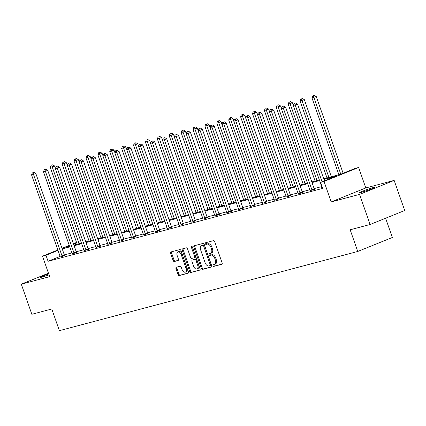 <?xml version="1.0" encoding="UTF-8"?>
<svg xmlns="http://www.w3.org/2000/svg" width="426" height="426" viewBox="0 0 426 426"><rect width="100%" height="100%" fill="white"/><g stroke="black" fill="none" stroke-linecap="round" stroke-linejoin="round"><path stroke-width="0.64" d="M213.016 265.702A0.879 0.538 -112 0 0 213.831 266.394L221.781 264.28A1.257 0.772 -112 0 0 221.839 264.264A1.257 0.772 -112 0 0 222.116 262.901L214.667 241.627A1.257 0.772 -112 0 0 213.506 240.642L205.55 242.756A0.879 0.538 -112 0 0 205.513 242.767A0.879 0.538 -112 0 0 205.316 243.72A0.879 0.538 -112 0 0 206.131 244.407L207.158 244.135A4.015 2.465 -112 0 1 210.881 247.282L211.498 249.056A4.015 2.465 -112 0 1 210.609 253.411A4.015 2.465 -112 0 1 210.428 253.47L209.4 253.747A0.879 0.538 -112 0 0 209.363 253.758A0.879 0.538 -112 0 0 209.166 254.711A0.879 0.538 -112 0 0 209.981 255.398L211.008 255.126A4.015 2.465 -112 0 1 214.731 258.273L215.348 260.046A4.015 2.465 -112 0 1 214.459 264.402A4.015 2.465 -112 0 1 214.278 264.466L213.25 264.738A0.879 0.538 -112 0 0 213.213 264.748A0.879 0.538 -112 0 0 213.016 265.702M213.958 264.551A0.879 0.538 -112 0 0 213.953 265.323A0.879 0.538 -112 0 0 214.763 266.016L222.068 264.077M206.259 242.564A0.879 0.538 -112 0 0 206.253 243.342A0.879 0.538 -112 0 0 207.068 244.029L208.096 243.757L207.158 244.135M210.109 253.561A0.879 0.538 -112 0 0 210.103 254.333A0.879 0.538 -112 0 0 210.913 255.025L211.946 254.748L211.008 255.126M49.038 274.866A8.179 0.495 160.7 0 1 42.147 277.081A8.179 0.495 160.7 0 1 40.411 277.363A8.179 0.495 160.7 0 1 48.713 273.934M373.314 187.509A8.179 0.495 160.7 0 1 375.05 187.227A8.179 0.495 160.7 0 1 369.997 189.49A8.179 0.495 160.7 0 1 361.344 192.35A8.179 0.495 160.7 0 1 359.608 192.632A8.179 0.495 160.7 0 1 364.661 190.369A8.179 0.495 160.7 0 1 373.314 187.509M394.156 180.406L404.7 210.513L370.103 224.491L359.56 194.389L394.156 180.406L365.79 187.941L358.623 167.471L324.026 181.449L320.554 182.371L335.379 176.38L323.93 179.421M48.457 273.204L21.3 284.185L49.666 276.655L42.499 256.186L57.856 249.977M370.103 224.491L350.161 229.784L357.749 251.462L59.374 330.667L51.78 308.994L31.843 314.287L21.3 284.185M176.311 267.246A1.257 0.772 -112 0 0 176.257 267.262A1.257 0.772 -112 0 0 175.981 268.625L178.068 274.594A1.257 0.772 -112 0 0 179.229 275.574L188.063 273.231A1.257 0.772 -112 0 0 188.122 273.215A1.257 0.772 -112 0 0 188.398 271.852L180.949 250.579A1.257 0.772 -112 0 0 179.783 249.593L170.954 251.936A1.257 0.772 -112 0 0 170.895 251.958A1.257 0.772 -112 0 0 170.618 253.321L173.142 260.531A1.257 0.772 -112 0 0 174.303 261.511L178.084 260.51A1.257 0.772 -112 0 0 178.143 260.488A1.257 0.772 -112 0 0 178.419 259.125L177.168 255.552A3.355 2.061 -112 0 1 177.914 251.91A3.355 2.061 -112 0 1 181.172 254.487L186.077 268.497A3.355 2.061 -112 0 1 185.331 272.139A3.355 2.061 -112 0 1 182.072 269.557L181.252 267.224A1.257 0.772 -112 0 0 180.091 266.239L176.311 267.246M365.79 187.941L331.194 201.919L359.56 194.389M331.194 201.919L324.026 181.449M60.114 256.42L48.074 261.282L322.663 188.393L320.554 182.371M48.074 261.282L45.965 255.265L42.499 256.186M201.344 268.412A1.257 0.772 -112 0 0 202.51 269.397L211.339 267.054A1.257 0.772 -112 0 0 211.397 267.033A1.257 0.772 -112 0 0 211.674 265.67L204.224 244.396A1.257 0.772 -112 0 0 203.064 243.416L194.229 245.759A1.257 0.772 -112 0 0 194.176 245.775A1.257 0.772 -112 0 0 193.894 247.139L201.344 268.412L202.281 268.034A1.257 0.772 -112 0 0 203.442 269.019L211.626 266.846M199.703 270.143L190.869 272.486A1.257 0.772 -112 0 1 189.708 271.506L182.259 250.227A1.257 0.772 -112 0 1 182.536 248.869A1.257 0.772 -112 0 1 182.594 248.848L186.37 247.847A1.257 0.772 -112 0 1 187.536 248.827L190.555 257.458A1.257 0.772 -112 0 0 191.716 258.438L194.224 257.773A1.257 0.772 -112 0 0 194.283 257.757A1.257 0.772 -112 0 0 194.56 256.393L191.412 247.41A0.879 0.538 -112 0 1 191.609 246.457A0.879 0.538 -112 0 1 192.461 247.133L200.034 268.763A1.257 0.772 -112 0 1 199.757 270.121A1.257 0.772 -112 0 1 199.703 270.143L199.81 270.1M357.749 251.462L392.351 237.479L385.61 218.229M323.707 178.792L340.331 174.378L355.156 168.387L358.623 167.471M69.395 245.797L65.742 247.272L69.555 246.26M73.9 245.104L81.451 243.102M85.796 241.947L93.347 239.945M97.692 238.789L105.243 236.787M109.588 235.631L117.139 233.629M121.485 232.474L129.03 230.471M133.381 229.316L140.926 227.314M145.277 226.158L152.822 224.156M157.173 223L164.718 220.998M169.069 219.843L176.614 217.84M180.965 216.685L188.51 214.683M192.861 213.527L200.406 211.525M204.752 210.369L212.302 208.367M216.648 207.212L224.198 205.21M228.544 204.054L236.095 202.052M240.44 200.896L247.991 198.894M252.336 197.739L259.881 195.736M264.232 194.581L271.777 192.579M276.128 191.423L283.673 189.421M288.024 188.265L295.569 186.263M299.92 185.108L307.465 183.105M311.816 181.95L319.362 179.948M76.707 242.841L73.554 244.114M62.02 248.294L69.246 245.376M73.41 243.693L76.558 242.421M58.005 250.397L45.965 255.265M319.58 180.576L312.034 182.578M307.684 183.734L300.138 185.736M295.793 186.892L288.242 188.894M283.897 190.049L276.346 192.051M272.001 193.207L264.45 195.209M260.105 196.365L252.554 198.367M248.209 199.522L240.663 201.525M236.313 202.68L228.767 204.682M224.417 205.838L216.871 207.84M212.521 208.996L204.975 210.998M200.625 212.153L193.079 214.156M188.729 215.311L181.183 217.313M176.833 218.469L169.287 220.471M164.942 221.626L157.391 223.629M153.046 224.784L145.495 226.786M141.15 227.942L133.599 229.944M129.254 231.1L121.703 233.102M117.358 234.257L109.812 236.26M105.462 237.415L97.916 239.417M93.566 240.573L86.02 242.575M81.67 243.731L74.124 245.733M69.773 246.888L62.228 248.89M321.689 186.593L314.143 188.601M309.793 189.751L302.247 191.759M297.896 192.909L290.351 194.916M286.006 196.066L278.455 198.074M274.11 199.224L266.559 201.232M262.214 202.382L254.663 204.389M250.318 205.54L242.767 207.547M238.422 208.697L230.876 210.705M226.525 211.855L218.98 213.863M214.629 215.013L207.084 217.02M202.733 218.171L195.188 220.178M190.837 221.328L183.292 223.336M178.941 224.486L171.396 226.494M167.045 227.644L159.5 229.651M155.155 230.801L147.604 232.809M143.258 233.959L135.708 235.967M131.362 237.117L123.812 239.124M119.466 240.275L111.916 242.282M107.57 243.432L100.025 245.44M95.674 246.59L88.129 248.598M83.778 249.748L76.233 251.755M71.882 252.906L64.337 254.913M64.688 255.611L60.236 257M76.584 252.453L72.132 253.843M88.48 249.295L84.029 250.685M100.376 246.137L95.919 247.527M112.272 242.98L107.815 244.37M124.168 239.822L119.711 241.212M136.064 236.664L131.607 238.054M147.96 233.507L143.503 234.896M159.856 230.349L155.399 231.739M171.747 227.191L167.296 228.581M183.643 224.033L179.192 225.423M195.539 220.876L191.088 222.265M207.435 217.718L202.984 219.108M219.331 214.56L214.88 215.95M231.227 211.403L226.77 212.792M243.124 208.245L238.666 209.635M255.02 205.087L250.563 206.477M266.916 201.929L262.459 203.319M278.812 198.772L274.355 200.161M290.702 195.614L286.251 197.004M302.598 192.456L298.147 193.846M314.495 189.298L310.043 190.688M322.365 187.531L321.092 187.871L321.939 187.531M215.215 264.088A4.015 2.465 -112 0 0 215.396 264.024A4.015 2.465 -112 0 0 216.286 259.668L215.348 260.046M211.946 254.748A4.015 2.465 -112 0 1 215.662 257.895L216.286 259.668M211.365 253.092A4.015 2.465 -112 0 0 211.546 253.033A4.015 2.465 -112 0 0 212.436 248.677L211.498 249.056M208.096 243.757A4.015 2.465 -112 0 1 211.813 246.904L212.436 248.677M194.879 245.589A1.257 0.772 -112 0 0 194.831 246.76L202.281 268.034M209.938 265.616A0.879 0.538 -112 0 0 209.975 265.606A0.879 0.538 -112 0 0 210.172 264.652L203.633 245.978A0.879 0.538 -112 0 0 202.819 245.285L201.732 245.578A4.015 2.465 -112 0 0 201.551 245.637A4.015 2.465 -112 0 0 200.662 249.993L205.135 262.757A4.015 2.465 -112 0 0 208.852 265.904L209.938 265.616M210.013 265.584L210.875 265.238A0.879 0.538 -112 0 0 210.913 265.228A0.879 0.538 -112 0 0 211.11 264.274L210.172 264.652M202.318 245.339A4.015 2.465 -112 0 1 202.488 245.259A4.015 2.465 -112 0 1 202.669 245.2L203.756 244.907A0.879 0.538 -112 0 1 204.565 245.6L211.11 264.274M199.986 269.935L190.869 272.486M183.244 248.677A1.257 0.772 -112 0 0 183.191 249.849L190.64 271.128A1.257 0.772 -112 0 0 191.806 272.107M194.336 257.73L195.161 257.395A1.257 0.772 -112 0 0 195.215 257.379A1.257 0.772 -112 0 0 195.497 256.015L192.35 247.032L191.412 247.41M193.692 266.41A3.355 2.061 -112 0 0 196.95 268.987A3.355 2.061 -112 0 0 197.696 265.345L195.965 260.414A1.257 0.772 -112 0 0 194.804 259.429L192.296 260.094A1.257 0.772 -112 0 0 192.243 260.11A1.257 0.772 -112 0 0 191.961 261.473L193.692 266.41M196.95 268.987L197.888 268.609A3.355 2.061 -112 0 0 198.628 264.967L197.696 265.345M193.122 259.759A1.257 0.772 -112 0 1 193.175 259.738A1.257 0.772 -112 0 1 193.234 259.716L195.742 259.051A1.257 0.772 -112 0 1 196.903 260.036L198.628 264.967M185.331 272.139L186.268 271.761A3.355 2.061 -112 0 0 187.014 268.119L186.077 268.497M177.914 251.91L178.845 251.532A3.355 2.061 -112 0 1 182.11 254.109L187.014 268.119M171.603 251.766A1.257 0.772 -112 0 0 171.556 252.943L174.08 260.153A1.257 0.772 -112 0 0 175.24 261.133L178.372 260.302M176.96 267.07A1.257 0.772 -112 0 0 176.912 268.247L179.005 274.216A1.257 0.772 -112 0 0 180.166 275.196L188.351 273.029M343.116 173.254L316.225 96.462L311.981 97.916L338.894 174.761M340.779 174.197L313.887 97.41L313.472 95.712L314.404 95.333L313.472 95.712M311.981 97.916L312.705 95.914M314.404 95.333L316.225 96.462M324.415 180.81L297.524 104.024L295.186 104.966L322.077 181.758M294.771 103.268L295.703 102.89L294.004 103.47L294.771 103.268L295.186 104.966L293.28 105.472L321.827 186.993A1.278 0.783 -112 0 1 321.928 187.456L321.95 187.642M297.524 104.024L295.703 102.89M294.004 103.47L293.28 105.472M331.348 176.763L304.329 99.62L300.085 101.074L326.998 177.919M328.904 177.413L301.991 100.568L301.576 98.869L302.508 98.491L301.576 98.869M300.085 101.074L300.815 99.072M302.508 98.491L304.329 99.62M293.333 105.334L292.433 102.778L288.189 104.232L315.102 181.077M317.008 180.571L290.095 103.726L289.68 102.027L290.612 101.649L289.68 102.027M288.189 104.232L288.919 102.229M290.612 101.649L292.433 102.778M311.837 189.645L314.175 188.697L285.628 107.182L283.29 108.124L311.837 189.645A1.278 0.783 -112 0 0 312.05 190.076L312.157 190.241M282.875 106.425L283.807 106.047L282.113 106.628L282.875 106.425L283.29 108.124L281.384 108.63L309.931 190.15A1.278 0.783 -112 0 1 310.037 190.614L310.053 190.8M314.175 188.697A1.278 0.783 -112 0 0 314.388 189.133L314.558 189.389M285.628 107.182L283.807 106.047M282.113 106.628L281.384 108.63M299.941 192.802L302.279 191.854L273.732 110.339L271.394 111.282L299.941 192.802A1.278 0.783 -112 0 0 300.154 193.234L300.261 193.399M270.979 109.583L271.91 109.205L270.217 109.786L270.979 109.583L271.394 111.282L269.488 111.788L298.035 193.308A1.278 0.783 -112 0 1 298.141 193.771L298.157 193.958M302.279 191.854A1.278 0.783 -112 0 0 302.492 192.291L302.662 192.547M273.732 110.339L271.91 109.205M270.217 109.786L269.488 111.788M281.437 108.492L280.542 105.936L276.298 107.389L303.205 184.234M305.112 183.728L278.205 106.883L277.784 105.185L278.721 104.807L277.784 105.185M276.298 107.389L277.022 105.387M278.721 104.807L280.542 105.936M288.045 195.96L290.383 195.012L261.841 113.497L259.503 114.44L288.045 195.96A1.278 0.783 -112 0 0 288.258 196.391L288.365 196.556M259.083 112.741L260.02 112.363L258.321 112.943L259.083 112.741L259.503 114.44L257.597 114.945L286.139 196.466A1.278 0.783 -112 0 1 286.245 196.929L286.261 197.116M290.383 195.012A1.278 0.783 -112 0 0 290.596 195.449L290.766 195.704M261.841 113.497L260.02 112.363M258.321 112.943L257.597 114.945M269.541 111.649L268.646 109.093L264.402 110.547L291.309 187.392M293.216 186.886L266.309 110.041L265.888 108.342L266.825 107.964L265.888 108.342M264.402 110.547L265.126 108.545M266.825 107.964L268.646 109.093M276.154 199.118L278.492 198.17L249.945 116.655L247.607 117.597L276.154 199.118A1.278 0.783 -112 0 0 276.362 199.549L276.474 199.714M247.186 115.899L248.124 115.521L246.425 116.101L247.186 115.899L247.607 117.597L245.701 118.103L274.248 199.624A1.278 0.783 -112 0 1 274.349 200.087L274.365 200.273M278.492 198.17A1.278 0.783 -112 0 0 278.7 198.607L278.87 198.862M249.945 116.655L248.124 115.521M246.425 116.101L245.701 118.103M257.645 114.807L256.75 112.251L252.506 113.705L279.419 190.55M281.325 190.044L254.413 113.199L253.992 111.5L254.929 111.122L253.992 111.5M252.506 113.705L253.23 111.703M254.929 111.122L256.75 112.251M264.258 202.27L266.596 201.328L238.049 119.812L235.711 120.755L264.258 202.27A1.278 0.783 -112 0 0 264.471 202.707L264.578 202.872M235.29 119.056L236.228 118.678L234.529 119.259L235.29 119.056L235.711 120.755L233.805 121.261L262.352 202.781A1.278 0.783 -112 0 1 262.453 203.245L262.469 203.431M266.596 201.328A1.278 0.783 -112 0 0 266.809 201.764L266.974 202.02M238.049 119.812L236.228 118.678M234.529 119.259L233.805 121.261M245.749 117.965L244.854 115.409L240.61 116.862L267.523 193.708M269.429 193.202L242.516 116.357L242.096 114.658L243.033 114.28L242.096 114.658M240.61 116.862L241.334 114.86M243.033 114.28L244.854 115.409M252.362 205.428L254.7 204.485L226.153 122.97L223.815 123.913L252.362 205.428A1.278 0.783 -112 0 0 252.575 205.864L252.682 206.03M223.394 122.214L224.332 121.836L222.633 122.416L223.394 122.214L223.815 123.913L221.909 124.419L250.456 205.939A1.278 0.783 -112 0 1 250.557 206.402L250.573 206.589M254.7 204.485A1.278 0.783 -112 0 0 254.913 204.922L255.078 205.178M226.153 122.97L224.332 121.836M222.633 122.416L221.909 124.419M233.853 121.122L232.958 118.566L228.714 120.02L255.627 196.865M257.533 196.359L230.62 119.514L230.2 117.816L231.137 117.438L230.2 117.816M228.714 120.02L229.438 118.018M231.137 117.438L232.958 118.566M240.466 208.586L242.804 207.643L214.257 126.128L211.919 127.07L240.466 208.586A1.278 0.783 -112 0 0 240.679 209.022L240.786 209.187M211.498 125.372L212.436 124.994L210.737 125.574L211.498 125.372L211.919 127.07L210.013 127.576L238.56 209.097A1.278 0.783 -112 0 1 238.661 209.56L238.677 209.746M242.804 207.643A1.278 0.783 -112 0 0 243.017 208.08L243.182 208.335M214.257 126.128L212.436 124.994M210.737 125.574L210.013 127.576M221.957 124.28L221.062 121.724L216.818 123.178L243.731 200.023M245.637 199.517L218.724 122.672L218.304 120.973L219.241 120.595L218.304 120.973M216.818 123.178L217.542 121.176M219.241 120.595L221.062 121.724M228.57 211.743L230.908 210.801L202.361 129.286L200.023 130.228L228.57 211.743A1.278 0.783 -112 0 0 228.783 212.18L228.89 212.345M199.602 128.53L200.54 128.151L198.841 128.732L199.602 128.53L200.023 130.228L198.117 130.734L226.664 212.255A1.278 0.783 -112 0 1 226.765 212.718L226.781 212.904M230.908 210.801A1.278 0.783 -112 0 0 231.121 211.237L231.286 211.493M202.361 129.286L200.54 128.151M198.841 128.732L198.117 130.734M210.061 127.438L209.166 124.882L204.922 126.336L231.835 203.181M233.741 202.675L206.828 125.83L206.413 124.131L207.345 123.753L206.413 124.131M204.922 126.336L205.646 124.333M207.345 123.753L209.166 124.882M198.165 130.596L197.27 128.04L193.026 129.493L219.938 206.338M221.845 205.833L194.932 128.987L194.517 127.289L195.449 126.911L194.517 127.289M193.026 129.493L193.75 127.491M195.449 126.911L197.27 128.04M186.268 133.753L185.374 131.197L181.13 132.651L208.042 209.496M209.949 208.99L183.036 132.145L182.621 130.447L183.553 130.068L182.621 130.447M181.13 132.651L181.859 130.649M183.553 130.068L185.374 131.197M174.378 136.911L173.478 134.355L169.234 135.809L196.146 212.654M198.053 212.148L171.14 135.303L170.725 133.604L171.657 133.226L170.725 133.604M169.234 135.809L169.963 133.807M171.657 133.226L173.478 134.355M162.482 140.069L161.587 137.513L157.343 138.967L184.25 215.812M186.157 215.306L159.249 138.461L158.829 136.762L159.761 136.384L158.829 136.762M157.343 138.967L158.067 136.964M159.761 136.384L161.587 137.513M150.586 143.227L149.691 140.671L145.447 142.124L172.354 218.969M174.261 218.463L147.353 141.618L146.933 139.92L147.87 139.542L146.933 139.92M145.447 142.124L146.171 140.122M147.87 139.542L149.691 140.671M138.69 146.384L137.795 143.828L133.551 145.282L160.458 222.127M162.365 221.621L135.457 144.776L135.037 143.077L135.974 142.699L135.037 143.077M133.551 145.282L134.275 143.28M135.974 142.699L137.795 143.828M126.794 149.542L125.899 146.986L121.655 148.44L148.567 225.285M150.474 224.779L123.561 147.934L123.141 146.235L124.078 145.857L123.141 146.235M121.655 148.44L122.379 146.438M124.078 145.857L125.899 146.986M114.898 152.7L114.003 150.144L109.759 151.597L136.671 228.442M138.578 227.937L111.665 151.092L111.245 149.393L112.182 149.015L111.245 149.393M109.759 151.597L110.483 149.595M112.182 149.015L114.003 150.144M103.001 155.857L102.107 153.301L97.863 154.755L124.775 231.6M126.682 231.094L99.769 154.249L99.349 152.551L100.286 152.173L99.349 152.551M97.863 154.755L98.587 152.753M100.286 152.173L102.107 153.301M216.674 214.901L219.012 213.958L190.465 132.443L188.127 133.386L216.674 214.901A1.278 0.783 -112 0 0 216.887 215.338L216.994 215.503M187.706 131.687L188.643 131.309L186.945 131.89L187.706 131.687L188.127 133.386L186.221 133.892L214.768 215.412A1.278 0.783 -112 0 1 214.869 215.875L214.885 216.062M219.012 213.958A1.278 0.783 -112 0 0 219.225 214.395L219.39 214.651M190.465 132.443L188.643 131.309M186.945 131.89L186.221 133.892M204.778 218.059L207.116 217.116L178.569 135.601L176.231 136.544L204.778 218.059A1.278 0.783 -112 0 0 204.991 218.495L205.098 218.66M175.816 134.845L176.747 134.467L175.049 135.047L175.816 134.845L176.231 136.544L174.325 137.05L202.872 218.57A1.278 0.783 -112 0 1 202.973 219.033L202.994 219.22M207.116 217.116A1.278 0.783 -112 0 0 207.329 217.553L207.499 217.808M178.569 135.601L176.747 134.467M175.049 135.047L174.325 137.05M192.882 221.216L195.22 220.274L166.672 138.759L164.335 139.701L192.882 221.216A1.278 0.783 -112 0 0 193.095 221.653L193.202 221.818M163.919 138.003L164.851 137.625L163.153 138.205L163.919 138.003L164.335 139.701L162.428 140.207L190.976 221.728A1.278 0.783 -112 0 1 191.077 222.191L191.098 222.377M195.22 220.274A1.278 0.783 -112 0 0 195.433 220.711L195.603 220.966M166.672 138.759L164.851 137.625M163.153 138.205L162.428 140.207M180.986 224.374L183.324 223.432L154.776 141.917L152.439 142.859L180.986 224.374A1.278 0.783 -112 0 0 181.199 224.811L181.306 224.976M152.023 141.16L152.955 140.782L151.262 141.363L152.023 141.16L152.439 142.859L150.532 143.365L179.08 224.88A1.278 0.783 -112 0 1 179.186 225.349L179.202 225.535M183.324 223.432A1.278 0.783 -112 0 0 183.537 223.868L183.707 224.124M154.776 141.917L152.955 140.782M151.262 141.363L150.532 143.365M169.09 227.532L171.428 226.589L142.886 145.074L140.548 146.017L169.09 227.532A1.278 0.783 -112 0 0 169.303 227.969L169.41 228.134M140.127 144.318L141.059 143.94L139.366 144.52L140.127 144.318L140.548 146.017L138.642 146.523L167.184 228.038A1.278 0.783 -112 0 1 167.29 228.506L167.306 228.693M171.428 226.589A1.278 0.783 -112 0 0 171.641 227.026L171.811 227.282M142.886 145.074L141.059 143.94M139.366 144.52L138.642 146.523M157.199 230.69L159.537 229.747L130.99 148.232L128.652 149.175L157.199 230.69A1.278 0.783 -112 0 0 157.407 231.126L157.519 231.291M128.231 147.476L129.169 147.098L127.47 147.678L128.231 147.476L128.652 149.175L126.746 149.68L155.293 231.196A1.278 0.783 -112 0 1 155.394 231.664L155.41 231.85M159.537 229.747A1.278 0.783 -112 0 0 159.745 230.184L159.915 230.439M130.99 148.232L129.169 147.098M127.47 147.678L126.746 149.68M145.303 233.847L147.641 232.905L119.094 151.39L116.756 152.332L145.303 233.847A1.278 0.783 -112 0 0 145.516 234.284L145.623 234.449M116.335 150.634L117.272 150.256L115.574 150.836L116.335 150.634L116.756 152.332L114.85 152.838L143.397 234.353A1.278 0.783 -112 0 1 143.498 234.822L143.514 235.008M147.641 232.905A1.278 0.783 -112 0 0 147.854 233.341L148.019 233.597M119.094 151.39L117.272 150.256M115.574 150.836L114.85 152.838M133.407 237.005L135.745 236.063L107.198 154.547L104.86 155.49L133.407 237.005A1.278 0.783 -112 0 0 133.62 237.442L133.727 237.607M104.439 153.791L105.376 153.413L103.678 153.994L104.439 153.791L104.86 155.49L102.954 155.996L131.501 237.511A1.278 0.783 -112 0 1 131.602 237.98L131.618 238.166M135.745 236.063A1.278 0.783 -112 0 0 135.958 236.499L136.123 236.755M107.198 154.547L105.376 153.413M103.678 153.994L102.954 155.996M121.511 240.163L123.849 239.22L95.302 157.705L92.964 158.648L121.511 240.163A1.278 0.783 -112 0 0 121.724 240.599L121.831 240.765M92.543 156.949L93.48 156.571L91.782 157.151L92.543 156.949L92.964 158.648L91.057 159.154L119.605 240.669A1.278 0.783 -112 0 1 119.706 241.137L119.722 241.324M123.849 239.22A1.278 0.783 -112 0 0 124.062 239.657L124.227 239.913M95.302 157.705L93.48 156.571M91.782 157.151L91.057 159.154M109.615 243.321L111.953 242.378L83.405 160.863L81.068 161.805L109.615 243.321A1.278 0.783 -112 0 0 109.828 243.757L109.935 243.922M80.647 160.107L81.584 159.729L79.886 160.309L80.647 160.107L81.068 161.805L79.161 162.311L107.709 243.826A1.278 0.783 -112 0 1 107.81 244.295L107.826 244.481M111.953 242.378A1.278 0.783 -112 0 0 112.166 242.815L112.331 243.07M83.405 160.863L81.584 159.729M79.886 160.309L79.161 162.311M91.105 159.015L90.211 156.459L85.967 157.913L112.879 234.758M114.786 234.252L87.873 157.407L87.452 155.708L88.39 155.33L87.452 155.708M85.967 157.913L86.691 155.911M88.39 155.33L90.211 156.459M97.719 246.478L100.057 245.536L71.509 164.021L69.172 164.963L97.719 246.478A1.278 0.783 -112 0 0 97.932 246.915L98.039 247.08M68.751 163.264L69.688 162.886L67.99 163.467L68.751 163.264L69.172 164.963L67.265 165.469L95.813 246.984A1.278 0.783 -112 0 1 95.914 247.453L95.93 247.639M100.057 245.536A1.278 0.783 -112 0 0 100.27 245.972L100.435 246.228M71.509 164.021L69.688 162.886M67.99 163.467L67.265 165.469M79.209 162.173L78.315 159.617L74.071 161.071L100.983 237.916M102.89 237.41L75.977 160.565L75.562 158.866L76.494 158.488L75.562 158.866M74.071 161.071L74.795 159.068M76.494 158.488L78.315 159.617M85.823 249.636L88.161 248.693L59.613 167.178L57.276 168.121L85.823 249.636A1.278 0.783 -112 0 0 86.036 250.073L86.143 250.238M56.86 166.422L57.792 166.044L56.094 166.625L56.86 166.422L57.276 168.121L55.369 168.627L83.917 250.142A1.278 0.783 -112 0 1 84.018 250.61L84.034 250.797M88.161 248.693A1.278 0.783 -112 0 0 88.374 249.13L88.544 249.386M59.613 167.178L57.792 166.044M56.094 166.625L55.369 168.627M67.313 165.331L66.419 162.775L62.175 164.228L89.087 241.073M90.994 240.568L64.081 163.722L63.666 162.024L64.598 161.646L63.666 162.024M62.175 164.228L62.899 162.226M64.598 161.646L66.419 162.775M73.927 252.794L76.265 251.851L47.717 170.336L45.38 171.279L73.927 252.794A1.278 0.783 -112 0 0 74.14 253.23L74.246 253.395M44.964 169.58L45.896 169.202L44.197 169.782L44.964 169.58L45.38 171.279L43.473 171.785L72.021 253.3A1.278 0.783 -112 0 1 72.122 253.768L72.143 253.955M76.265 251.851A1.278 0.783 -112 0 0 76.478 252.288L76.648 252.543M47.717 170.336L45.896 169.202M44.197 169.782L43.473 171.785M55.423 168.488L54.523 165.932L50.279 167.386L77.191 244.231M79.098 243.725L52.185 166.88L51.77 165.181L52.702 164.803L51.77 165.181M50.279 167.386L51.008 165.384M52.702 164.803L54.523 165.932M62.031 255.951L64.369 255.009L35.821 173.494L33.484 174.436L62.031 255.951A1.278 0.783 -112 0 0 62.244 256.388L62.35 256.553M33.068 172.738L34 172.36L32.307 172.94L33.068 172.738L33.484 174.436L31.577 174.942L60.125 256.457A1.278 0.783 -112 0 1 60.226 256.926L60.247 257.112M64.369 255.009A1.278 0.783 -112 0 0 64.582 255.446L64.752 255.701M35.821 173.494L34 172.36M32.307 172.94L31.577 174.942M214.763 266.016L213.831 266.394M207.068 244.029L206.131 244.407M210.913 255.025L209.981 255.398M215.662 257.895L214.731 258.273M211.813 246.904L210.881 247.282M194.831 246.76L193.894 247.139M203.442 269.019L202.51 269.397M204.565 245.6L203.633 245.978M203.756 244.907L202.819 245.285M202.669 245.2L201.732 245.578M190.64 271.128L189.708 271.506M183.191 249.849L182.259 250.227M195.497 256.015L194.56 256.393M196.903 260.036L195.965 260.414M195.742 259.051L194.804 259.429M193.234 259.716L192.296 260.094M182.11 254.109L181.172 254.487M175.24 261.133L174.303 261.511M174.08 260.153L173.142 260.531M171.556 252.943L170.618 253.321M180.166 275.196L179.229 275.574M179.005 274.216L178.068 274.594M176.912 268.247L175.981 268.625M312.05 190.076L314.388 189.133M300.154 193.234L302.492 192.291M288.258 196.391L290.596 195.449M276.362 199.549L278.7 198.607M264.471 202.707L266.809 201.764M252.575 205.864L254.913 204.922M240.679 209.022L243.017 208.08M228.783 212.18L231.121 211.237M216.887 215.338L219.225 214.395M204.991 218.495L207.329 217.553M193.095 221.653L195.433 220.711M181.199 224.811L183.537 223.868M169.303 227.969L171.641 227.026M157.407 231.126L159.745 230.184M145.516 234.284L147.854 233.341M133.62 237.442L135.958 236.499M121.724 240.599L124.062 239.657M109.828 243.757L112.166 242.815M97.932 246.915L100.27 245.972M86.036 250.073L88.374 249.13M74.14 253.23L76.478 252.288M62.244 256.388L64.582 255.446M215.396 264.024L214.459 264.402M211.546 253.033L210.609 253.411M210.913 265.228L209.975 265.606M202.488 245.259L201.551 245.637M195.215 257.379L194.283 257.757M193.175 259.738L192.243 260.11"/></g></svg>
